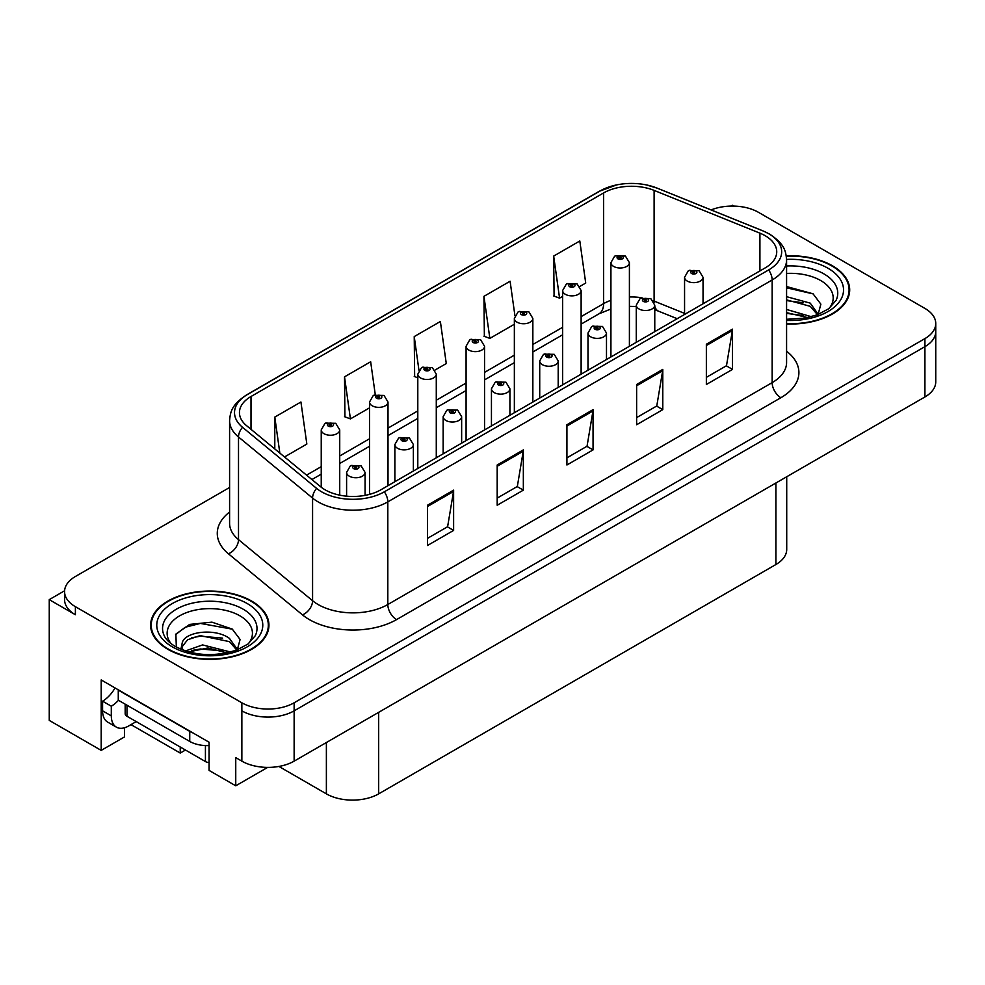 <?xml version="1.0" encoding="UTF-8"?>
<svg xmlns="http://www.w3.org/2000/svg" width="985" height="985" viewBox="0 0 985 985"><rect width="100%" height="100%" fill="white"/><g stroke="black" fill="none" stroke-linecap="round" stroke-linejoin="round"><path stroke-width="1.48" d="M64.591 590.778L49.25 599.643L49.25 720.392L101.196 750.385L101.196 679.946L209.079 742.234L209.079 770.405L235.747 785.808L235.747 757.625L241.854 761.146A36.974 21.35 0 0 0 294.133 761.146L924.915 396.967A36.974 21.35 0 0 0 935.75 381.872L935.75 331.563A36.974 21.35 0 0 1 924.915 346.658A36.974 21.35 0 0 0 935.75 331.563L935.75 323.511A36.974 21.35 0 0 0 924.915 308.416L758.462 212.317A36.974 21.35 0 0 0 711.108 209.928M267.625 767.401L235.747 785.808M733.714 206.074L732.323 205.274L730.919 206.074M229.591 487.476L75.389 576.496A36.974 21.35 0 0 0 64.567 591.591A36.974 21.35 0 0 0 75.389 606.686L241.854 702.785A36.974 21.35 0 0 0 294.133 702.785L294.133 710.838L924.915 346.658L294.133 710.838A36.974 21.35 0 0 1 241.854 710.838A36.974 21.35 0 0 0 294.133 710.838L294.133 761.146M49.25 599.643L75.389 614.738A36.974 21.35 0 0 1 64.567 599.643L64.567 591.591M786.72 476.752L786.72 549.433A36.974 21.35 180 0 1 775.897 564.516L378.671 793.861A36.974 21.35 180 0 1 326.38 793.861L278.915 766.453M124.455 727.78L124.455 736.952L101.196 750.385M185.463 750.028L180.23 753.057L180.23 747.012M130.993 724.628L180.23 753.057M786.584 323.979A59.162 34.155 0 0 0 849.698 289.898A59.162 34.155 0 0 0 832.374 265.753A59.162 34.155 0 0 0 786.264 255.841M251.606 601.047A59.162 34.155 0 0 0 187.138 593.647A59.162 34.155 0 0 0 150.619 625.204A59.162 34.155 0 0 0 167.942 649.349A59.162 34.155 0 0 0 232.423 656.749A59.162 34.155 0 0 0 268.942 625.204A59.162 34.155 0 0 0 251.606 601.047M151.234 628.332A59.162 34.155 0 0 0 151.037 629.23M765.173 235.71A39.437 22.766 180 0 1 776.734 251.815A39.437 22.766 180 0 1 765.173 267.908L380.85 489.804A39.437 22.766 180 0 1 320.654 486.762L246.582 425.68A39.437 22.766 180 0 1 239.441 412.616A39.437 22.766 180 0 1 251.003 396.512L603.608 192.937A39.437 22.766 180 0 1 654.114 190.388L759.915 233.162A39.437 22.766 180 0 1 765.173 235.71M768.657 233.691A44.374 25.61 0 0 0 762.735 230.822L656.946 188.061A44.374 25.61 0 0 0 646.283 184.897A44.374 25.61 0 0 0 616.696 184.897A44.374 25.61 0 0 0 600.124 190.93L247.506 394.505A44.374 25.61 0 0 0 242.544 427.305L316.616 488.388A44.374 25.61 0 0 0 384.335 491.81L768.657 269.927A44.374 25.61 0 0 0 768.657 233.691M427.478 505.243L427.478 545.505L453.617 530.41L453.617 490.148L427.478 505.243M427.478 538.364L447.609 526.729L453.519 491.49A9.862 5.688 -120 0 0 453.617 490.148M447.436 526.84L453.617 530.41M497.191 464.994L497.191 505.243L523.343 490.148L523.343 449.899L497.191 464.994M497.191 498.102L517.334 486.479L523.232 451.241A9.862 5.688 -120 0 0 523.343 449.899M517.15 486.578L523.343 490.148M706.356 344.245L706.356 384.495L732.495 369.4L732.495 329.15L706.356 344.245M706.356 377.353L726.487 365.731L732.384 330.48A9.862 5.688 -120 0 0 732.495 329.15M726.314 365.829L732.495 369.4M636.63 384.495L636.63 424.744L662.782 409.649L662.782 369.4L636.63 384.495M636.63 417.603L656.773 405.98L662.671 370.729A9.862 5.688 -120 0 0 662.782 369.4M656.589 406.079L662.782 409.649M566.917 424.744L566.917 464.994L593.056 449.899L593.056 409.649L566.917 424.744M566.917 457.853L587.048 446.23L592.958 410.991A9.862 5.688 -120 0 0 593.056 409.649M586.875 446.328L593.056 449.899M294.133 702.785L924.915 338.606A36.974 21.35 0 0 0 935.75 323.511M284.505 456.954L306.84 444.063L300.93 402.003L274.79 417.098L274.79 448.938M514.921 315.619L510.095 281.242L483.943 296.337L484.374 336.353M579.857 286.438L585.718 283.052L579.808 240.993L553.668 256.088L554.087 296.103M375.273 394.64L370.656 361.754L344.516 376.849L344.935 416.852M435.013 370.052L446.279 363.551L440.369 321.504L414.229 336.587L414.648 376.602M417.8 377.772L414.229 376.442M414.229 336.587L418.945 370.225M483.943 296.337L489.853 338.397L514.355 324.25M489.853 338.397L483.943 336.193M553.668 256.088L559.566 298.147L562.632 296.374M559.566 298.147L553.668 295.943M344.516 376.849L350.414 418.896L369.51 407.876M350.414 418.896L344.516 416.692M274.79 417.098L279.839 453.112M268.523 629.23A59.162 34.155 0 0 0 268.326 628.332M849.279 293.924A59.162 34.155 0 0 0 849.082 293.037M339.726 495.147L339.726 429.903A9.247 5.331 180 0 1 334.013 434.828A9.247 5.331 180 0 1 323.942 433.671A9.247 5.331 180 0 1 321.233 429.903L324.927 423.488A6.156 3.706 57.8 0 1 328.202 423.673A3.078 1.773 0 0 0 328.3 426.123A3.078 1.773 0 0 0 332.659 426.123A3.078 1.773 0 0 0 332.659 423.612A3.078 1.773 0 0 0 328.399 423.562L329.643 424.35A1.231 0.714 180 0 1 330.948 425.532A1.231 0.714 180 0 1 329.569 424.387L328.202 423.673M329.643 425.397L329.643 424.35M328.399 423.562A6.156 3.398 -117.9 0 0 325.518 423.144A6.156 3.398 -117.9 0 0 325.247 423.316M329.569 425.348L329.569 424.387M365.078 495.369L365.078 472.418A9.247 5.331 180 0 1 359.377 477.343A9.247 5.331 180 0 1 349.306 476.186A9.247 5.331 180 0 1 346.597 472.418L350.278 466.004A6.156 3.706 57.8 0 1 353.566 466.188A3.078 1.773 0 0 0 353.664 468.638A3.078 1.773 0 0 0 358.023 468.638A3.078 1.773 0 0 0 358.023 466.127A3.078 1.773 0 0 0 353.763 466.077L355.006 466.865A1.231 0.714 180 0 1 356.311 468.047A1.231 0.714 180 0 1 354.932 466.902L353.566 466.188M355.006 467.912L355.006 466.865M353.763 466.077A6.156 3.398 -117.9 0 0 350.882 465.659A6.156 3.398 -117.9 0 0 350.598 465.831M354.932 467.863L354.932 466.902M388.004 485.667L388.004 402.028A9.247 5.331 180 0 1 382.291 406.953A9.247 5.331 180 0 1 372.219 405.795A9.247 5.331 180 0 1 369.51 402.028L373.204 395.613A6.156 3.706 57.8 0 1 376.492 395.798A3.078 1.773 0 0 0 376.578 398.248A3.078 1.773 0 0 0 380.936 398.248A3.078 1.773 0 0 0 380.936 395.736A3.078 1.773 0 0 0 376.676 395.687L377.932 396.475A1.231 0.714 180 0 1 379.225 397.657A1.231 0.714 180 0 1 377.846 396.512L376.492 395.798M377.932 397.521L377.932 396.475M376.676 395.687A6.156 3.398 -117.9 0 0 373.795 395.268A6.156 3.398 -117.9 0 0 373.524 395.441M377.846 397.472L377.846 396.512M436.281 457.791L436.281 374.152A9.247 5.331 180 0 1 430.58 379.077A9.247 5.331 180 0 1 420.509 377.932A9.247 5.331 180 0 1 417.8 374.152L421.481 367.737A6.156 3.706 57.8 0 1 424.769 367.922A3.078 1.773 0 0 0 424.855 370.385A3.078 1.773 0 0 0 429.214 370.385A3.078 1.773 0 0 0 429.214 367.861A3.078 1.773 0 0 0 424.954 367.811L426.209 368.599A1.231 0.714 180 0 1 427.515 369.781A1.231 0.714 180 0 1 426.173 369.621L426.209 368.599M424.954 367.811A6.156 3.398 -117.9 0 0 422.072 367.393A6.156 3.398 -117.9 0 0 421.802 367.565M426.136 369.597L424.769 367.922M426.173 369.621A1.231 0.714 180 0 1 426.136 368.636M484.558 429.928L484.558 346.277A9.247 5.331 180 0 1 478.858 351.214A9.247 5.331 180 0 1 468.786 350.057A9.247 5.331 180 0 1 466.077 346.277L469.759 339.862A6.156 3.706 57.8 0 1 473.046 340.047A3.078 1.773 0 0 0 473.145 342.509A3.078 1.773 0 0 0 477.503 342.509A3.078 1.773 0 0 0 477.503 339.985A3.078 1.773 0 0 0 473.243 339.936L474.487 340.724A1.231 0.714 180 0 1 475.792 341.906A1.231 0.714 180 0 1 474.413 340.761L473.046 340.047M474.487 341.77L474.487 340.724M473.243 339.936A6.156 3.398 -117.9 0 0 470.362 339.517A6.156 3.398 -117.9 0 0 470.091 339.69M474.413 341.733L474.413 340.761M413.368 471.027L413.368 444.543A9.247 5.331 180 0 1 407.655 449.468A9.247 5.331 180 0 1 397.583 448.323A9.247 5.331 180 0 1 394.874 444.543L398.568 438.128A6.156 3.706 57.8 0 1 401.843 438.313A3.078 1.773 0 0 0 401.942 440.775A3.078 1.773 0 0 0 406.3 440.775A3.078 1.773 0 0 0 406.3 438.251A3.078 1.773 0 0 0 402.04 438.202L403.284 438.99A1.231 0.714 180 0 1 404.589 440.172A1.231 0.714 180 0 1 403.247 440.012L401.843 438.313M403.284 440.036L403.284 438.99M402.04 438.202A6.156 3.398 -117.9 0 0 399.159 437.783A6.156 3.398 -117.9 0 0 398.888 437.956M403.247 440.012A1.231 0.714 180 0 1 403.21 439.027M461.645 443.151L461.645 416.667A9.247 5.331 180 0 1 455.932 421.605A9.247 5.331 180 0 1 445.86 420.447A9.247 5.331 180 0 1 443.151 416.667L446.845 410.252A6.156 3.706 57.8 0 1 450.133 410.437A3.078 1.773 0 0 0 450.219 412.9A3.078 1.773 0 0 0 454.577 412.9A3.078 1.773 0 0 0 454.577 410.376A3.078 1.773 0 0 0 450.317 410.326L451.573 411.114A1.231 0.714 180 0 1 452.866 412.296A1.231 0.714 180 0 1 451.487 411.151L450.133 410.437M451.573 412.161L451.573 411.114M450.317 410.326A6.156 3.398 -117.9 0 0 447.436 409.908A6.156 3.398 -117.9 0 0 447.165 410.08M451.487 412.112L451.487 411.151M509.922 415.276L509.922 388.792A9.247 5.331 180 0 1 504.221 393.729A9.247 5.331 180 0 1 494.15 392.572A9.247 5.331 180 0 1 491.441 388.792L495.123 382.377A6.156 3.706 57.8 0 1 498.41 382.562A3.078 1.773 0 0 0 498.496 385.024A3.078 1.773 0 0 0 502.855 385.024A3.078 1.773 0 0 0 502.855 382.5A3.078 1.773 0 0 0 498.595 382.451L499.851 383.239A1.231 0.714 180 0 1 501.156 384.421A1.231 0.714 180 0 1 499.814 384.261L499.851 383.239M498.595 382.451A6.156 3.398 -117.9 0 0 495.714 382.032A6.156 3.398 -117.9 0 0 495.443 382.205M499.777 384.248L498.41 382.562M499.814 384.261A1.231 0.714 180 0 1 499.777 383.276M558.199 387.4L558.199 360.916A9.247 5.331 180 0 1 552.499 365.854A9.247 5.331 180 0 1 542.427 364.696A9.247 5.331 180 0 1 539.718 360.916L543.4 354.502A6.156 3.706 57.8 0 1 546.687 354.686A3.078 1.773 0 0 0 546.786 357.149A3.078 1.773 0 0 0 551.144 357.149A3.078 1.773 0 0 0 551.144 354.625A3.078 1.773 0 0 0 546.884 354.575L548.128 355.363A1.231 0.714 180 0 1 549.433 356.545A1.231 0.714 180 0 1 548.054 355.413L546.687 354.686M548.128 356.41L548.128 355.363M546.884 354.575A6.156 3.398 -117.9 0 0 544.003 354.157A6.156 3.398 -117.9 0 0 543.72 354.341M548.054 356.373L548.054 355.413M136.225 721.599L128.727 725.933A24.65 14.233 -60 0 1 116.402 727.152A24.65 14.233 -60 0 1 111.305 715.873L111.305 706.208L102.588 701.172A24.65 14.233 120 0 0 115.036 687.936M118.471 700.286A24.65 14.233 -60 0 1 111.305 706.208M116.402 727.152L107.685 722.116A24.65 14.233 -60 0 1 102.588 710.838L102.588 701.172M192.998 732.951A24.65 14.233 180 0 1 189.736 731.362L118.274 690.103A24.65 14.233 0 0 0 118.557 689.968M189.736 731.362L189.736 741.434A24.65 14.233 0 0 0 209.079 745.559M118.274 690.103L118.274 700.175L189.736 741.434M786.584 273.436A42.651 24.625 180 0 1 820.702 280.54A42.651 24.625 180 0 1 829.111 308.453M817.846 315.422L820.862 304.168L813.044 293.801L786.584 286.549M786.313 256.186A58.546 33.798 180 0 1 831.931 265.999A58.546 33.798 180 0 1 849.082 289.898A58.546 33.798 180 0 1 786.584 323.622M786.584 309.462L811.357 316.702M786.584 312.664L807.712 317.589M786.584 296.682L810.236 303.134L818.276 314.424M786.584 299.871L810.236 306.323L817.501 314.72M786.584 287.817L813.179 293.899M786.584 300.597L803.354 302.814M786.584 313.378L803.378 315.594M171.205 643.759A42.651 24.625 180 0 1 185.242 613.113A42.651 24.625 180 0 1 239.934 615.834A42.651 24.625 180 0 1 248.355 643.759M237.077 650.716L240.094 639.474L232.288 629.095L211.923 622.151L189.674 624.404L175.872 634.081L176.315 646.468M251.175 601.306A58.546 33.798 180 0 1 268.326 625.204A58.546 33.798 180 0 1 232.177 656.429A58.546 33.798 180 0 1 168.386 649.103A58.546 33.798 180 0 1 151.234 625.204A58.546 33.798 180 0 1 187.372 593.967A58.546 33.798 180 0 1 251.175 601.306M185.463 650.962L202.565 644.916L230.601 652.008M188.677 651.922L207.872 647.982L226.956 652.883M180.895 649.25L182.213 642.971A27.863 16.08 0 0 0 181.917 645.323A27.863 16.08 0 0 0 183.21 650.174M182.213 642.971C184.232 631.878 214.705 627.47 229.48 638.428L237.52 649.718M182.04 646.874L187.63 639.758L200.164 635.596L229.48 641.629L236.745 650.026M125.181 704.164L125.181 713.756A6.156 3.558 0 0 0 126.991 716.267L205.422 761.553A6.156 3.558 0 0 0 209.079 762.575M175.564 634.648L185.217 627.248L200.374 623.419L232.423 629.193M191.484 637.812L200.374 636.199L222.598 638.108M191.521 650.58L200.374 648.98L222.61 650.888M532.848 402.052L532.848 318.401A9.247 5.331 180 0 1 527.135 323.339A9.247 5.331 180 0 1 517.063 322.181A9.247 5.331 180 0 1 514.355 318.401L518.048 311.986A6.156 3.706 57.8 0 1 521.324 312.171A3.078 1.773 0 0 0 521.422 314.634A3.078 1.773 0 0 0 525.781 314.634A3.078 1.773 0 0 0 525.781 312.11A3.078 1.773 0 0 0 521.521 312.06L522.764 312.848A1.231 0.714 180 0 1 524.069 314.03A1.231 0.714 180 0 1 522.69 312.898L521.324 312.171M522.764 313.895L522.764 312.848M521.521 312.06A6.156 3.398 -117.9 0 0 518.639 311.642A6.156 3.398 -117.9 0 0 518.369 311.814M522.69 313.858L522.69 312.898M581.125 374.177L581.125 290.526A9.247 5.331 180 0 1 575.412 295.463A9.247 5.331 180 0 1 565.341 294.306A9.247 5.331 180 0 1 562.632 290.526L566.326 284.111A6.156 3.706 57.8 0 1 569.613 284.296A3.078 1.773 0 0 0 569.699 286.758A3.078 1.773 0 0 0 574.058 286.758A3.078 1.773 0 0 0 574.058 284.234A3.078 1.773 0 0 0 569.798 284.185L571.054 284.973A1.231 0.714 180 0 1 572.347 286.155A1.231 0.714 180 0 1 570.968 285.022L569.613 284.296M571.054 286.019L571.054 284.973M569.798 284.185A6.156 3.398 -117.9 0 0 566.917 283.766A6.156 3.398 -117.9 0 0 566.646 283.951M570.968 285.982L570.968 285.022M629.403 346.301L629.403 262.65A9.247 5.331 180 0 1 623.702 267.588A9.247 5.331 180 0 1 613.63 266.43A9.247 5.331 180 0 1 610.922 262.65L614.603 256.235A6.156 3.706 57.8 0 1 617.89 256.42A3.078 1.773 0 0 0 617.977 258.883A3.078 1.773 0 0 0 622.335 258.883A3.078 1.773 0 0 0 622.335 256.371A3.078 1.773 0 0 0 618.075 256.309L619.331 257.097A1.231 0.714 180 0 1 620.636 258.279A1.231 0.714 180 0 1 619.294 258.132L619.331 257.097M618.075 256.309A6.156 3.398 -117.9 0 0 615.194 255.891A6.156 3.398 -117.9 0 0 614.923 256.075M619.257 258.107L617.89 256.42M619.294 258.132A1.231 0.714 180 0 1 619.257 257.147M606.489 359.537L606.489 333.041A9.247 5.331 180 0 1 600.776 337.978A9.247 5.331 180 0 1 590.704 336.821A9.247 5.331 180 0 1 587.996 333.041L591.689 326.626A6.156 3.706 57.8 0 1 594.965 326.811A3.078 1.773 0 0 0 595.063 329.273A3.078 1.773 0 0 0 599.422 329.273A3.078 1.773 0 0 0 599.422 326.761A3.078 1.773 0 0 0 595.162 326.7L596.405 327.488A1.231 0.714 180 0 1 597.71 328.67A1.231 0.714 180 0 1 596.368 328.522L594.965 326.811M596.405 328.534L596.405 327.488M595.162 326.7A6.156 3.398 -117.9 0 0 592.28 326.281A6.156 3.398 -117.9 0 0 592.01 326.466M596.368 328.522A1.231 0.714 180 0 1 596.331 327.537M654.766 331.662L654.766 305.165A9.247 5.331 180 0 1 649.053 310.103A9.247 5.331 180 0 1 638.982 308.945A9.247 5.331 180 0 1 636.273 305.165L639.967 298.75A6.156 3.706 57.8 0 1 643.254 298.935A3.078 1.773 0 0 0 643.34 301.398A3.078 1.773 0 0 0 647.699 301.398A3.078 1.773 0 0 0 647.699 298.886A3.078 1.773 0 0 0 643.439 298.824L644.695 299.612A1.231 0.714 180 0 1 645.988 300.794A1.231 0.714 180 0 1 644.609 299.662L643.254 298.935M644.695 300.659L644.695 299.612M643.439 298.824A6.156 3.398 -117.9 0 0 640.558 298.418A6.156 3.398 -117.9 0 0 640.287 298.59M644.609 300.622L644.609 299.662M703.044 303.786L703.044 277.302A9.247 5.331 180 0 1 697.343 282.227A9.247 5.331 180 0 1 687.271 281.07A9.247 5.331 180 0 1 684.563 277.302L688.244 270.875A6.156 3.706 57.8 0 1 691.532 271.06A3.078 1.773 0 0 0 691.618 273.522A3.078 1.773 0 0 0 695.976 273.522A3.078 1.773 0 0 0 695.976 271.01A3.078 1.773 0 0 0 691.716 270.949L692.972 271.737A1.231 0.714 180 0 1 694.277 272.919A1.231 0.714 180 0 1 692.935 272.771L692.972 271.737M691.716 270.949A6.156 3.398 -117.9 0 0 688.835 270.543A6.156 3.398 -117.9 0 0 688.564 270.715M692.898 272.747L691.532 271.06M692.935 272.771A1.231 0.714 180 0 1 692.898 271.786M924.915 396.967L924.915 338.606M241.854 761.146L241.854 702.785M378.671 793.861L378.671 712.34M775.897 564.516L775.897 483.007M326.38 793.861L326.38 742.53M786.584 351.226A61.624 35.583 180 0 1 780.859 397.731L396.536 619.614A12.325 7.117 60 0 1 387.819 604.519L772.154 382.636A49.299 28.466 0 0 0 786.584 362.505L786.584 259.855A49.299 28.466 180 0 1 772.154 279.986A12.325 7.117 -120 0 0 768.657 269.927M396.536 619.614A61.624 35.583 180 0 1 309.388 619.614A61.624 35.583 180 0 1 302.481 614.862L228.409 553.779A61.624 35.583 180 0 1 229.591 512.028M318.106 604.519A49.299 28.466 0 0 0 387.819 604.519L387.819 501.87A49.299 28.466 180 0 1 312.577 498.078L238.505 436.995A49.299 28.466 180 0 1 229.591 420.669L229.591 523.318A49.299 28.466 0 0 0 238.505 539.632L312.577 600.715A49.299 28.466 0 0 0 318.106 604.519M786.584 259.855C785.771 251.384 785.07 244.403 769.593 234.098L763.116 230.946A12.325 5.775 112 0 0 762.735 230.822M616.696 184.897L599.188 191.324A12.325 7.117 60 0 1 600.124 190.93M247.506 394.505A12.325 7.117 -120 0 0 246.582 394.899C231.45 404.872 230.318 412.112 229.591 420.669M242.544 427.305A12.325 8.249 129.5 0 0 238.505 436.995L238.505 539.632A12.325 8.249 -50.5 0 1 228.409 553.779M657.672 188.357A12.325 5.775 112 0 0 657.315 188.184A12.325 5.775 112 0 0 656.946 188.061M316.616 488.388A12.325 8.249 129.5 0 0 312.577 498.078L312.577 600.715A12.325 8.249 -50.5 0 1 302.481 614.862M384.335 491.81A12.325 7.117 60 0 1 387.819 501.87L772.154 279.986L772.154 382.636A12.325 7.117 60 0 0 780.859 397.731M75.389 606.686L75.389 614.738M251.003 396.512L251.003 429.325M759.915 233.162L759.915 270.949M654.114 190.388L654.114 301.09A39.437 22.766 0 0 0 653.264 300.745M684.563 313.39L654.114 301.09A22.187 10.392 -68 0 0 654.138 302.235M642.011 297.79A39.437 22.766 0 0 0 629.403 297.002M610.922 300.314A39.437 22.766 0 0 0 603.608 303.639L581.125 316.616M603.608 192.937L603.608 303.639A22.187 12.805 60 0 1 599.015 313.796L581.125 324.114M562.632 327.291L532.848 344.491M514.355 355.166L484.558 372.367M466.077 383.042L436.281 400.242M417.8 410.905L388.004 428.118M369.51 438.781L339.726 455.981M321.233 466.656L306.557 475.139M677.2 318.709L658.522 311.161A22.187 10.392 -68 0 1 654.766 306.261M566.917 426.025L592.958 410.991M636.63 385.763L662.671 370.729M706.356 345.513L732.384 330.48M497.191 466.274L523.232 451.241M427.478 506.524L453.519 491.49M111.305 715.873L102.588 710.838M786.584 265.999A47.218 27.26 180 0 1 823.928 273.892A47.218 27.26 180 0 1 836.08 300.363L828.73 308.736L817.488 314.732L805.077 318.106L786.584 319.275M786.584 259.387A52.993 30.597 180 0 1 828.016 268.265A52.993 30.597 180 0 1 838.715 302.654A52.993 30.597 180 0 1 786.584 320.408M164.224 635.67A47.218 27.26 180 0 1 186.054 604.901A47.218 27.26 180 0 1 243.172 609.198A47.218 27.26 180 0 1 255.324 635.67L247.974 644.042L236.732 650.026C214.508 657.093 194.07 655.936 175.379 646.529C169.482 642.909 165.763 639.29 164.224 635.67M247.247 603.559A52.993 30.597 180 0 1 247.247 646.837A52.993 30.597 180 0 1 172.301 646.837A52.993 30.597 180 0 1 172.301 603.559A52.993 30.597 180 0 1 247.247 603.559M205.422 761.553L205.422 745.559M126.991 716.267L126.991 705.198M599.188 191.324L246.582 394.899M646.283 184.897L657.315 188.184L763.116 230.946M658.522 311.161L654.766 309.795M636.273 306.483L629.403 306.372M610.922 308.995L599.015 313.796M562.632 334.789L532.848 351.99M514.355 362.665L484.558 379.865M466.077 390.54L436.281 407.741M417.8 418.416L388.004 435.616M369.51 446.291L339.726 463.492M321.233 474.167L311.913 479.547M339.726 429.903L335.737 423.304L325.518 423.144M321.233 487.218L321.233 429.903M365.078 472.418L361.101 465.819L350.882 465.659M346.597 496.169L346.597 472.418M388.004 402.028L384.015 395.428L373.795 395.268M369.51 494.371L369.51 402.028M436.281 374.152L432.304 367.553L422.072 367.393M417.8 468.466L417.8 374.152M484.558 346.277L480.581 339.69L470.362 339.517M466.077 440.59L466.077 346.277M413.368 444.543L409.378 437.943L399.159 437.783M394.874 481.702L394.874 444.543M461.645 416.667L457.656 410.08L447.436 409.908M443.151 453.826L443.151 416.667M509.922 388.792L505.945 382.205L495.714 382.032M491.441 425.951L491.441 388.792M558.199 360.916L554.223 354.329L544.003 354.157M539.718 398.075L539.718 360.916M849.082 289.898L849.082 294.823M268.326 625.204L268.326 630.117M151.234 625.204L151.234 630.117M532.848 318.401L528.859 311.814L518.639 311.642M514.355 412.715L514.355 318.401M581.125 290.526L577.136 283.939L566.917 283.766M562.632 384.852L562.632 290.526M629.403 262.65L625.426 256.063L615.194 255.891M610.922 356.976L610.922 262.65M606.489 333.041L602.5 326.454L592.28 326.281M587.996 370.2L587.996 333.041M654.766 305.165L650.777 298.578L640.558 298.418M636.273 342.324L636.273 305.165M703.044 277.302L699.067 270.703L688.835 270.543M684.563 314.461L684.563 277.302"/></g></svg>
